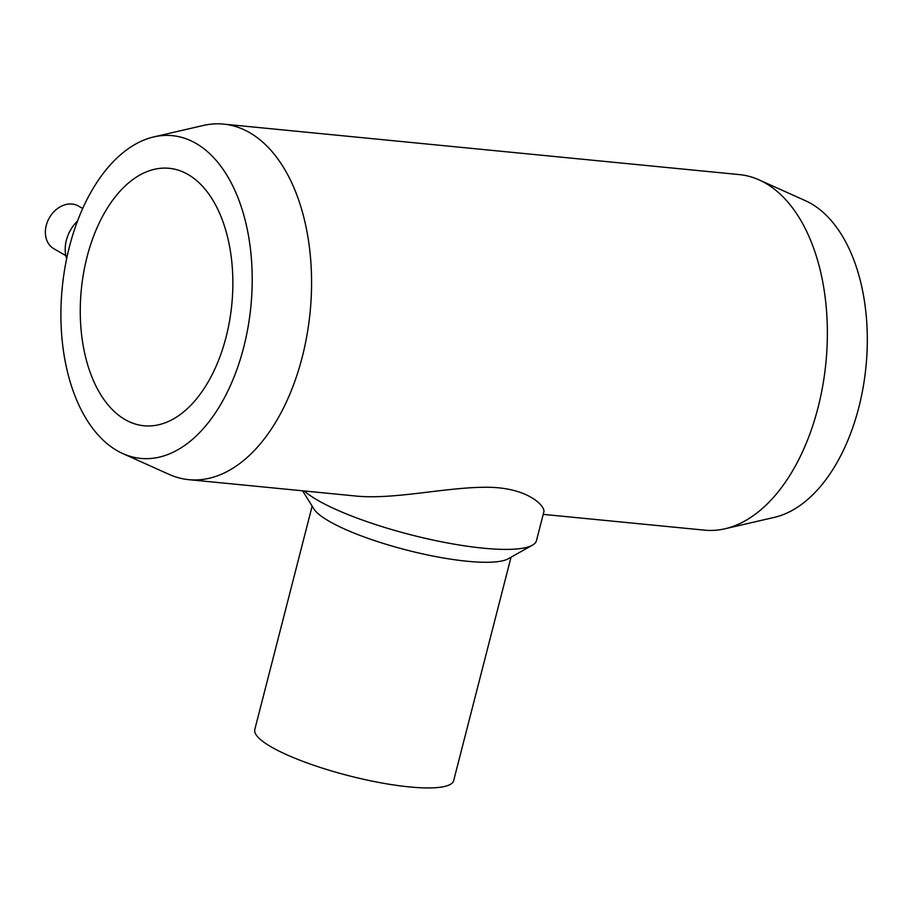 <?xml version="1.0" encoding="UTF-8"?>
<svg xmlns="http://www.w3.org/2000/svg" width="912" height="912" viewBox="0 0 912 912"><rect width="100%" height="100%" fill="white"/><g stroke="black" fill="none" stroke-linecap="round" stroke-linejoin="round"><path stroke-width="1.37" d="M77.52 221.012A32.855 25.764 120 0 0 66.644 258.712M153.843 136.903A162.154 94.791 95.6 0 1 196 143.401A162.154 94.791 95.6 0 1 244.929 342.308A162.154 94.791 95.6 0 1 122.846 453.595A162.154 94.791 95.6 0 1 62.221 287.793A162.154 94.791 95.6 0 1 153.843 136.903L203.216 125.491A178.627 104.424 95.6 0 1 223.6 124.112L739.404 174.602A178.627 104.424 95.6 0 1 759.149 179.915A178.627 104.424 95.6 0 1 825.93 362.554A178.627 104.424 95.6 0 1 724.994 528.778A178.627 104.424 95.6 0 1 704.6 530.157L543.221 514.368M223.6 124.112A178.627 104.424 95.6 0 1 249.649 132.65A178.627 104.424 95.6 0 1 307.002 334.943A178.627 104.424 95.6 0 1 188.795 479.666A178.627 104.424 95.6 0 1 169.062 474.365L122.846 453.595M304.243 490.964A123.188 25.616 14.4 0 0 317.684 500.255A123.188 25.616 14.4 0 0 436.175 540.713A123.188 25.616 14.4 0 0 532.391 545.194A123.188 25.616 14.4 0 0 536.473 540.622L543.837 511.963C545.501 506.32 528.344 487.726 488.228 487.27C446.242 486.814 393.289 500.255 354.346 495.877L188.795 479.666M302.624 490.816L313.865 508.885A102.657 21.341 14.4 0 0 329.266 521.322A102.657 21.341 14.4 0 0 428.013 555.043A102.657 21.341 14.4 0 0 508.201 558.782L532.391 545.194M312.155 506.137L254.79 729.554A102.657 21.341 14.4 0 0 271.331 746.974A102.657 21.341 14.4 0 0 380.486 782.747A102.657 21.341 14.4 0 0 453.663 780.615L511.028 557.198M759.149 179.915L805.364 200.674A162.154 94.791 95.6 0 1 811.099 203.615A162.154 94.791 95.6 0 1 865.431 371.708A162.154 94.791 95.6 0 1 774.368 517.366L724.994 528.778M188.02 174.477A129.356 75.616 95.6 0 1 229.55 320.967A129.356 75.616 95.6 0 1 143.959 425.767A129.356 75.616 95.6 0 1 81.305 289.663A129.356 75.616 95.6 0 1 169.153 168.298A129.356 75.616 95.6 0 1 188.02 174.477M82.684 208.483L78.455 206.044A24.635 19.323 120 0 0 49.408 217.729A24.635 19.323 120 0 0 53.831 248.725L65.824 255.645"/></g></svg>
